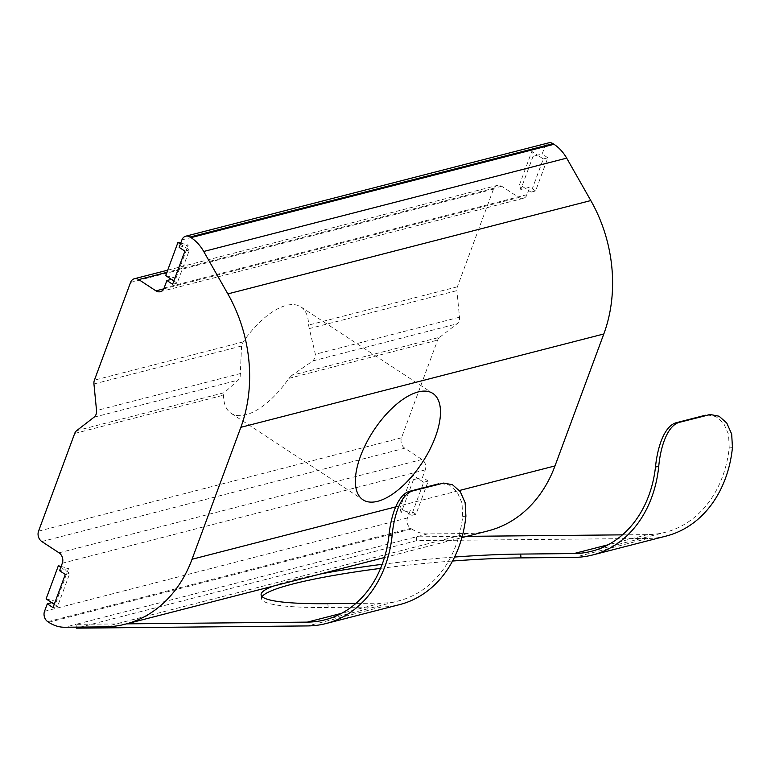 <?xml version="1.0" encoding="UTF-8"?>
<svg xmlns="http://www.w3.org/2000/svg" width="771" height="771" viewBox="0 0 771 771"><rect width="100%" height="100%" fill="white"/><g stroke="black" fill="none" stroke-linecap="round" stroke-linejoin="round"><path stroke-width="0.58" stroke-dasharray="3.85 2.89" d="M423.713 482.26L428.242 481.094L415.983 514.257L411.444 515.423L423.713 482.26L417.978 478.502L413.439 479.668L412.244 474.743L417.978 478.502L422.508 477.336L425.274 469.876A7.71 6.129 -104.4 0 0 421.988 459.487L404.785 448.202A7.71 6.129 75.6 0 1 401.508 437.812L437.649 340.107A7.71 6.129 75.6 0 1 439.643 337.293L292.026 375.255L312.92 360.895L314.982 358.062L315.378 354.255L309.287 328.591L456.904 290.628A7.71 6.129 75.6 0 1 457.367 286.812L493.507 189.107A7.71 6.129 75.6 0 1 497.314 185.397A7.71 6.129 75.6 0 1 501.69 186.235L518.893 197.511A7.71 6.129 -104.4 0 0 523.268 198.349A7.71 6.129 -104.4 0 0 527.085 194.639L529.841 187.18L520.772 189.512L533.04 156.349L531.836 151.424L537.57 155.183L542.109 154.017L544.875 146.557A7.71 6.129 75.6 0 1 548.682 142.847M93.946 383.968L241.574 346.006L243.193 341.89A63.627 29.125 -56.7 0 1 300.921 306.916A63.627 29.125 -56.7 0 1 308.573 325.073L309.287 328.591M241.574 346.006L240.128 377.318L238.2 380.113L224.313 392.67L76.686 430.632M380.585 568.372A163.895 19.169 174.4 0 1 452.558 561.028M272.944 586.211A163.895 19.169 174.4 0 1 292.633 580.139A163.895 19.169 174.4 0 1 320.447 573.99M382.185 564.314A163.895 19.169 174.4 0 1 454.601 557.038M292.026 375.255L288.865 378.368A63.627 29.125 -56.7 0 1 231.136 413.343A63.627 29.125 -56.7 0 1 223.484 395.186L224.313 392.67M439.643 337.293L457.039 323.83A7.71 6.129 -104.4 0 0 459.497 317.199L456.904 290.628M622.448 534.852L647.63 534.611A115.689 91.903 -104.4 0 0 665.306 532.298A115.689 91.903 -104.4 0 0 729.221 447.97L732.45 447.585M707.229 414.885L716.008 416.571L723.728 423.424L728.556 434.468L729.221 447.97M666.269 536.038A119.553 94.968 75.6 0 1 647.997 538.418L416.697 540.644L416.321 536.828L466.831 536.346M488.255 530.833A134.973 107.227 75.6 0 1 467.64 533.532L427.664 533.918A38.56 30.638 75.6 0 1 411.685 528.954L410.77 528.347A7.71 6.129 75.6 0 1 407.483 517.958L410.249 510.498L401.171 512.831L399.976 507.906L411.444 515.423M165.688 275.594L175.961 278.186L171.422 279.353M175.961 278.186L188.23 245.033L183.691 246.2L180.385 244.031M179.151 247.366L183.691 246.2L189.425 249.958L177.157 283.121L173.861 280.952M543.304 158.951L547.844 157.785L535.575 190.938L531.046 192.104L543.304 158.951L537.57 155.183L533.04 156.349M427.664 533.918L76.05 624.337L116.026 623.951L467.64 533.532M61.121 566.454L68.629 568.343L56.36 601.505L51.83 602.671M68.629 568.343L64.089 569.509L60.793 567.35M59.56 570.685L64.089 569.509L69.824 573.277L57.565 606.43L53.026 607.606M413.439 479.668L401.171 512.831M415.983 514.257L410.249 510.498M428.242 481.094L422.508 477.336M535.575 190.938L529.841 187.18M547.844 157.785L542.109 154.017M76.329 627.141L76.05 624.337L64.706 627.257M416.697 540.644L76.425 628.153M104.683 626.871L116.026 623.951L126.56 623.855M440.684 483.427L449.454 485.113L457.174 491.975L462.012 503.02L462.677 516.512A115.689 91.903 75.6 0 1 398.761 600.85A115.689 91.903 75.6 0 1 381.086 603.153L355.903 603.404M327.82 603.674L328.195 607.481L381.452 606.97A119.553 94.968 -104.4 0 0 399.715 604.58M328.195 607.481A163.895 19.169 174.4 0 1 261.485 598.575A163.895 19.169 174.4 0 1 262.111 596.59M531.046 192.104L519.577 184.587L531.836 151.424M184.886 251.124L189.425 249.958M177.157 283.121L172.627 284.287M57.565 606.43L54.259 604.271M65.294 574.443L69.824 573.277M412.244 474.743L399.976 507.906M46.096 598.913L56.36 601.505M520.772 189.512L519.577 184.587M180.722 243.135L188.23 245.033M288.865 378.368L437.649 340.107M401.508 437.812L38.55 531.152M74.691 433.447L223.484 395.186M312.92 360.895L457.039 323.83M240.658 373.472L96.539 410.538M459.497 317.199L315.378 354.255M243.193 341.89L94.409 380.151M647.63 534.611L608.174 544.76M647.997 538.418L574.27 557.385M181.917 239.906L544.875 146.557M527.085 194.639L164.127 287.988M395.639 506.904L459.41 490.501M411.685 528.954L48.727 622.293M47.812 621.696L410.77 528.347M62.316 563.216L425.274 469.876M407.483 517.958L44.525 611.307M41.827 541.541L404.785 448.202M421.988 459.487L59.039 552.826M94.081 417.169L238.2 380.113M457.367 286.812L308.573 325.073M130.55 282.446L493.507 189.107M501.69 186.235L166.902 272.336M163.741 288.846L518.893 197.511M381.086 603.153L341.63 613.302M381.452 606.97L307.725 625.927M462.677 516.512L465.906 516.127M300.921 306.916L432.81 393.403M591.579 551.255L665.306 532.298M167.702 270.168L497.314 185.397M523.268 198.349L160.31 291.698M384.459 557.529L461.887 537.618M325.034 619.807L398.761 600.85M261.485 598.575L261.109 594.769M231.136 413.343L363.025 499.83"/><path stroke-width="1.16" d="M360.491 456.249A63.627 29.125 -56.7 0 1 432.81 393.403A63.627 29.125 -56.7 0 1 435.355 436.993A63.627 29.125 -56.7 0 1 363.025 499.83A63.627 29.125 -56.7 0 1 360.491 456.249M262.111 596.59A163.895 19.169 174.4 0 1 293.009 583.946A163.895 19.169 174.4 0 1 380.585 568.372M452.558 561.028A163.895 19.169 174.4 0 1 521.013 557.896L574.27 557.385A119.553 94.968 75.6 0 0 592.542 554.995L666.269 536.038A119.553 94.968 75.6 0 0 732.45 447.585L731.679 434.112L726.793 423.067L719.064 416.205L710.284 414.519L680.07 422.161C667.638 424.715 660.525 446.419 658.723 466.542A119.553 94.968 75.6 0 1 592.542 554.995M320.447 573.99A163.895 19.169 174.4 0 1 382.185 564.314M454.601 557.038A163.895 19.169 174.4 0 1 520.647 554.079L573.903 553.568A115.689 91.903 -104.4 0 0 591.579 551.255A115.689 91.903 -104.4 0 0 655.495 466.927C657.48 446.901 664.544 425.081 677.015 422.527L680.07 422.161M553.058 143.685L190.1 237.034A7.71 6.129 -104.4 0 0 185.724 236.196L548.682 142.847A7.71 6.129 75.6 0 1 553.058 143.685L553.973 144.293A38.56 30.638 75.6 0 1 566.675 158.132L590.808 200.556A134.973 107.227 75.6 0 1 603.809 333.978L240.851 427.317L192.037 559.264A134.973 107.227 -104.4 0 1 125.307 624.173A134.973 107.227 -104.4 0 1 104.683 626.871L64.706 627.257A38.56 30.638 -104.4 0 1 48.727 622.293L47.812 621.696A7.71 6.129 -104.4 0 1 44.525 611.307L47.291 603.838L53.026 607.606L65.294 574.443L59.56 570.685L62.316 563.216A7.71 6.129 75.6 0 0 59.039 552.826L41.827 541.541A7.71 6.129 -104.4 0 1 38.55 531.152L74.691 433.447A7.71 6.129 -104.4 0 1 76.686 430.632L94.081 417.169A7.71 6.129 75.6 0 0 96.539 410.538L93.946 383.968A7.71 6.129 -104.4 0 1 94.409 380.151L130.55 282.446A7.71 6.129 -104.4 0 1 134.366 278.736L167.702 270.168M708.424 414.865L710.284 414.519M705.369 415.232L677.015 422.527M173.861 280.952L171.422 279.353L166.893 280.519L164.127 287.988A7.71 6.129 75.6 0 1 160.31 291.698A7.71 6.129 75.6 0 1 155.944 290.86L163.741 288.846M166.893 280.519L172.627 284.287L184.886 251.124L179.151 247.366L181.917 239.906A7.71 6.129 -104.4 0 1 185.724 236.196M190.1 237.034L191.025 237.632L553.973 144.293M566.675 158.132L203.717 251.481L227.85 293.896L590.808 200.556M603.809 333.978L554.995 465.915A134.973 107.227 75.6 0 1 488.255 530.833L461.887 537.618M54.259 604.271L51.83 602.671L47.291 603.838M166.902 272.336L138.741 279.574L155.944 290.86M240.851 427.317A134.973 107.227 -104.4 0 0 227.85 293.896M203.717 251.481A38.56 30.638 -104.4 0 0 191.025 237.632M138.741 279.574A7.71 6.129 -104.4 0 0 134.366 278.736M325.998 623.546L399.715 604.58A119.553 94.968 -104.4 0 0 465.906 516.127L465.135 502.663L460.248 491.609L452.519 484.757L443.739 483.07L413.526 490.713C401.093 493.267 393.981 514.97 392.179 535.093A119.553 94.968 75.6 0 1 325.998 623.546A119.553 94.968 75.6 0 1 307.725 625.927L76.425 628.153L76.329 627.141M355.903 603.404L327.82 603.674A163.895 19.169 174.4 0 1 261.109 594.769A163.895 19.169 174.4 0 1 272.944 586.211M466.831 536.346L622.448 534.852M126.56 623.855L307.359 622.12A115.689 91.903 -104.4 0 0 325.034 619.807A115.689 91.903 -104.4 0 0 388.95 535.479C390.936 515.452 398 493.633 410.471 491.069L413.526 490.713M441.879 483.417L443.739 483.07M438.824 483.783L410.471 491.069M180.385 244.031L177.956 242.431L180.722 243.135M171.422 279.353L165.688 275.594L177.956 242.431M60.793 567.35L58.355 565.75L46.096 598.913L51.83 602.671M58.355 565.75L61.121 566.454M520.647 554.079L521.013 557.896M608.174 544.76L573.903 553.568M192.037 559.264L395.639 506.904M459.41 490.501L554.995 465.915M341.63 613.302L307.359 622.12M392.179 535.093L388.95 535.479M658.723 466.542L655.495 466.927M125.307 624.173L384.459 557.529"/></g></svg>
